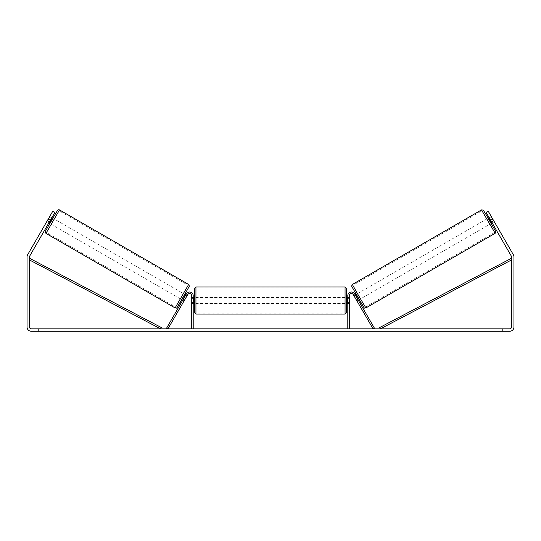 <?xml version="1.0" encoding="UTF-8"?>
<svg xmlns="http://www.w3.org/2000/svg" width="541" height="541" viewBox="0 0 541 541"><rect width="100%" height="100%" fill="white"/><g stroke="black" fill="none" stroke-linecap="round" stroke-linejoin="round"><path stroke-width="0.41" stroke-dasharray="2.71 2.03" d="M356.357 299.91L356.965 300.965L358.284 300.208L357.675 299.153L358.284 300.208L356.965 300.965L356.357 299.91L357.675 299.153L354.612 293.844L357.675 299.153L356.357 299.91L353.293 294.608A2.13 2.13 0 0 0 349.317 295.67A2.13 2.13 0 0 1 353.293 294.608L356.357 299.91M374.372 328.083L354.612 293.844A3.652 3.652 0 0 0 347.795 295.67A3.652 3.652 0 0 1 354.612 293.844A3.652 3.652 0 0 0 347.795 295.67L347.795 328.84L349.317 328.84L349.317 295.67A2.13 2.13 0 0 1 353.293 294.608L373.06 328.84L374.372 328.083M347.795 328.84L349.317 328.84M347.795 295.67L347.795 303.582L347.795 295.67M349.317 302.365L347.795 302.365L349.317 302.365M488.05 218.253L491.093 223.528L494.258 221.702L491.323 216.589M489.118 217.638L491.214 216.427M493.845 220.931L491.471 222.304L489.301 218.537L491.674 217.171M494.17 221.526L488.185 211.152L494.271 221.695L492.161 222.912L491.553 221.857L492.161 222.912M491.728 222.155L493.798 220.958M491.62 217.198L489.551 218.395M359.332 299.599L356.289 294.324L359.197 299.673M355.241 294.933L353.922 295.697L354.382 296.434L355.958 295.521L358.135 299.288L356.553 300.201L356.965 300.965M354.355 296.448L355.674 295.69M357.844 299.45L356.526 300.214M356.553 300.201L354.382 296.434M489.301 218.537L491.471 222.304M355.958 295.521L358.135 299.288M358.088 299.315L355.91 295.548M360.651 298.835L357.608 293.567L360.651 298.835L489.774 224.285L486.731 219.017L489.774 224.285M357.608 293.567L486.731 219.017M481.97 210.767L494.542 232.535L481.97 210.767L352.847 285.317L365.412 307.085L352.847 285.317M365.412 307.085L494.542 232.535M244.512 329.144L234.246 329.144L244.512 329.144M244.512 328.84L234.246 328.84L244.512 328.84M50.36 220.275L54.925 212.37L48.839 222.912L54.925 212.37L52.815 211.152L48.25 219.058L50.36 220.275L29.728 256.008A1.826 1.826 0 0 0 29.485 256.921L29.485 327.014A1.826 1.826 0 0 0 31.31 328.84L509.69 328.84A1.826 1.826 0 0 0 511.515 327.014L511.515 256.921A1.826 1.826 0 0 0 511.272 256.008L490.64 220.275L492.75 219.058L488.185 211.152L486.075 212.37L488.185 211.152L486.075 212.37L490.64 220.275M300.174 328.84L304.779 328.84M304.779 329.144L293.215 329.144L297.827 328.84M275.213 328.84L270.5 328.84M44.092 328.84L38.614 328.84L44.092 328.84L44.092 331.275L38.614 331.275L44.092 331.275L44.092 328.84M496.909 328.84L502.386 328.84L496.909 328.84L496.909 331.275L502.386 331.275L496.909 331.275L496.909 328.84M315.843 328.84L313.104 328.84M226.983 328.84L230.635 328.84L226.983 328.84M266.774 328.84L256.495 329.144L266.774 328.84M502.386 328.84L502.386 331.275L502.386 328.84M48.25 219.058L27.618 254.791A4.26 4.26 0 0 0 27.05 256.921L27.05 327.014A4.26 4.26 0 0 0 31.31 331.275L509.69 331.275A4.26 4.26 0 0 0 513.95 327.014L513.95 256.921A4.26 4.26 0 0 0 513.382 254.791L492.75 219.058M491.553 221.857L486.075 212.37L491.553 221.857L493.663 220.64L491.553 221.857M46.83 221.526L48.839 222.912L46.729 221.695L52.815 211.152L49.677 216.589M49.447 221.857L47.337 220.64L49.447 221.857M54.925 212.37L52.815 211.152L54.925 212.37M38.614 328.84L38.614 331.275L38.614 328.84M250.801 329.144L239.575 329.144L250.801 328.84M242.956 329.144L247 328.84L242.956 329.144M313.104 329.144L310.365 328.84M310.365 329.144L315.843 329.144M225.157 328.84L230.635 328.84M225.157 329.144L227.896 328.84M227.896 329.144L230.635 329.144M270.5 329.144L269.641 328.84M269.641 329.144L266.158 328.84M266.158 329.144L271.312 328.84M271.312 329.144L274.544 328.84M274.544 329.144L279.69 328.84M279.69 329.144L276.099 328.84M276.099 329.144L275.213 329.144M271.535 329.144L274.246 329.144L271.535 328.84M263.399 329.144L259.869 329.144L263.399 329.144M297.827 329.144L304.941 328.84M304.941 329.144L300.174 329.144M291.166 329.144L288.63 328.84M288.63 329.144L283.065 328.84L288.718 328.84M288.718 329.144L291.254 329.144M184.035 300.965L184.643 299.91L183.325 299.153L186.388 293.844L182.716 300.208L183.325 299.153L184.643 299.91L187.707 294.608A2.13 2.13 0 0 1 191.683 295.67A2.13 2.13 0 0 0 187.707 294.608L184.035 300.965L182.716 300.208L184.035 300.965L184.447 300.201L182.865 299.288L185.042 295.521L186.618 296.434L187.078 295.697L185.759 294.933M166.628 328.083L186.388 293.844A3.652 3.652 0 0 1 193.205 295.67A3.652 3.652 0 0 0 186.388 293.844A3.652 3.652 0 0 1 193.205 295.67L193.205 328.84L191.683 328.84L191.683 295.67A2.13 2.13 0 0 0 187.707 294.608L167.94 328.84L166.628 328.083M191.683 302.365L191.683 303.582L191.683 302.365L193.205 302.365L193.205 295.67L193.205 303.582L193.205 302.365L191.683 302.365M193.205 328.84L191.683 328.84M194.422 288.522L194.422 312.563M346.578 312.563L346.578 288.522M346.578 300.539L346.578 297.496L346.578 300.539M347.795 302.717L349.317 302.717L349.317 297.496L349.317 303.582L349.317 302.717L347.491 302.717L347.491 298.368L347.491 302.717L347.491 298.368L349.317 298.368L347.795 298.368M194.422 300.539L194.422 297.496L194.422 300.539M193.205 302.717L191.683 302.717L193.509 302.717L193.509 298.368L193.509 302.717L193.509 298.368L191.683 298.368L191.683 297.496L191.683 298.368L193.205 298.368M191.683 302.717L191.683 298.368L191.683 302.717M345.057 287L345.057 314.084M195.943 314.084L195.943 287M52.95 218.253L49.907 223.528M51.882 217.638L49.786 216.427M49.38 217.198L51.449 218.395M49.272 222.155L47.202 220.958M47.155 220.931L49.529 222.304L51.699 218.537L49.326 217.171M181.668 299.599L184.711 294.324L181.803 299.673M183.156 299.45L184.474 300.214M186.645 296.448L185.326 295.69M184.447 300.201L186.618 296.434M51.699 218.537L49.529 222.304M185.042 295.521L182.865 299.288M182.912 299.315L185.09 295.548M183.392 293.567L180.349 298.835L183.392 293.567L54.269 219.017L51.226 224.285L54.269 219.017M180.349 298.835L51.226 224.285M59.03 210.767L46.458 232.535L59.03 210.767L188.153 285.317L175.588 307.085L46.458 232.535M175.588 307.085L188.153 285.317M29.485 259.964L160.542 328.84L161.245 327.494L30.195 258.618L29.485 259.964M511.515 259.964L380.458 328.84L379.755 327.494L510.805 258.618L511.515 259.964M495.029 233.381L481.483 209.922M488.185 218.179L491.228 223.447L488.185 218.179M352.36 284.471L365.899 307.93M363.822 307.369L351.806 286.554M52.815 218.179L49.772 223.447L52.815 218.179M188.64 284.471L175.101 307.93M45.971 233.381L59.517 209.922M177.178 307.369L189.194 286.554M349.317 303.582L347.795 303.582L349.317 303.582M193.205 303.582L191.683 303.582L193.205 303.582M347.795 297.496L349.317 297.496M193.205 297.496L191.683 297.496M345.057 297.496L195.943 297.496M345.057 303.582L195.943 303.582M345.057 313.111L195.943 313.111M345.057 287.974L195.943 287.974"/><path stroke-width="0.81" d="M349.317 328.84L349.317 295.67A2.13 2.13 0 0 1 353.293 294.608L373.06 328.84L374.372 328.083L354.612 293.844A3.652 3.652 0 0 0 347.795 295.67L347.795 328.84M495.029 233.381L365.899 307.93L358.974 296.292L352.36 284.471L481.483 209.922L495.198 233.266L495.786 232.143L495.286 230.676L486.332 215.014L483.248 210.091L481.483 209.922M491.093 223.528L488.05 218.253L489.118 217.638M491.323 216.589L494.17 221.526M489.551 218.395L489.253 218.564L491.424 222.331L491.728 222.155M355.241 294.933L356.154 294.405M358.284 300.208L359.197 299.673M354.355 296.448L353.922 295.697M355.674 295.69L357.844 299.45M354.328 296.461L356.965 300.965M491.424 222.331L489.253 218.564M50.36 220.275L48.25 219.058L52.815 211.152L54.925 212.37L29.728 256.008A1.826 1.826 0 0 0 29.485 256.921L29.485 327.014A1.826 1.826 0 0 0 31.31 328.84L509.69 328.84A1.826 1.826 0 0 0 511.515 327.014L511.515 256.921A1.826 1.826 0 0 0 511.272 256.008L486.075 212.37L488.185 211.152L492.75 219.058L490.64 220.275M48.25 219.058L27.618 254.791A4.26 4.26 0 0 0 27.05 256.921L27.05 327.014A4.26 4.26 0 0 0 31.31 331.275L509.69 331.275A4.26 4.26 0 0 0 513.95 327.014L513.95 256.921A4.26 4.26 0 0 0 513.382 254.791L492.75 219.058M191.683 328.84L191.683 295.67A2.13 2.13 0 0 0 187.707 294.608L167.94 328.84L166.628 328.083L186.388 293.844A3.652 3.652 0 0 1 193.205 295.67L193.205 328.84M194.422 300.539L194.422 288.522L195.943 287L195.943 314.084L194.422 312.563L194.422 300.539M345.057 287L346.578 288.522L346.578 312.563L345.057 314.084L345.057 287L195.943 287M347.795 302.717L347.795 298.368M193.205 298.368L193.205 302.717M188.64 284.471L59.517 209.922L45.971 233.381L175.101 307.93L188.64 284.471L189.377 286.088L183.284 297.117C175.156 311.197 177.117 307.707 175.101 307.93M48.839 222.912L49.907 223.528L51.463 220.911L52.95 218.253L51.882 217.638M51.449 218.395L51.747 218.564L49.576 222.331L49.272 222.155M49.677 216.589L46.83 221.526M186.645 296.448L187.078 295.697M185.759 294.933L184.846 294.405M182.716 300.208L181.803 299.673M184.035 300.965L186.672 296.461M185.326 295.69L183.156 299.45M49.576 222.331L51.747 218.564M29.485 259.964L160.542 328.84L161.245 327.494L30.195 258.618L29.485 259.964M511.515 259.964L380.458 328.84L379.755 327.494L510.805 258.618L511.515 259.964M351.806 286.554L363.822 307.369M45.971 233.381L45.275 232.495L45.376 231.352L49.772 223.447L57.596 210.246L58.631 209.725L59.517 209.922M189.194 286.554L177.178 307.369M365.899 307.93C363.883 307.707 365.844 311.197 357.716 297.117L351.623 286.088L352.36 284.471M346.578 297.496L347.795 297.496M347.795 303.582L346.578 303.582M345.057 314.084L195.943 314.084M194.422 297.496L193.205 297.496M194.422 303.582L193.205 303.582"/></g></svg>

